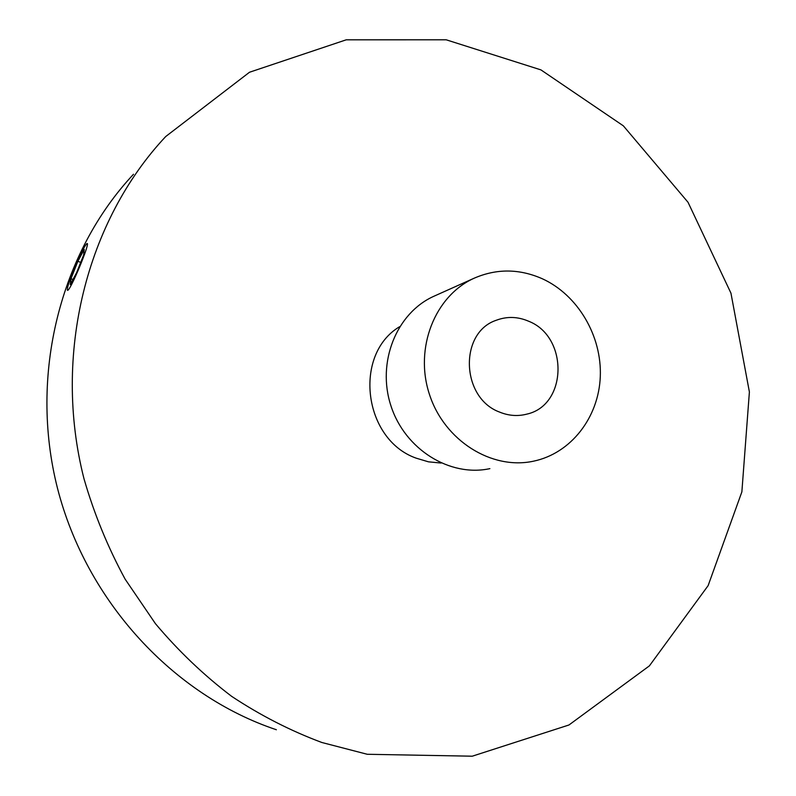 <?xml version="1.0" encoding="UTF-8"?>
<svg xmlns="http://www.w3.org/2000/svg" width="796" height="796" viewBox="0 0 796 796"><rect width="100%" height="100%" fill="white"/><g stroke="black" fill="none" stroke-linecap="round" stroke-linejoin="round"><path stroke-width="1.19" d="M321.873 742.499C290.5 730.798 260.401 715.395 231.596 696.311C203.836 675.227 178.443 651.019 155.439 623.676L125.131 579.16C107.828 547.26 94.107 513.788 83.988 478.744C52.297 354.409 86.794 220.542 165.727 136.524L249.496 72.247L346.2 39.82L446.198 39.8L540.932 69.889L623.348 125.838L688.023 202.274L730.947 293.147L749.394 391.95L741.872 491.858L708.112 585.657L649.407 665.854L568.961 724.987L472.247 756.2L367.255 754.28L321.873 742.499M399.632 326.688C352.946 354.449 363.304 439.571 416.129 458.148L428.467 461.829L441.093 463.043M276.371 729.743C173.836 695.475 86.595 601.866 57.521 488.386C28.626 374.846 60.416 252.193 133.489 174.264M435.084 295.714L433.85 296.271C396.478 313.017 376.568 362.369 390.945 405.841C404.925 449.451 449.939 477.341 489.878 468.635M542.305 278.749C519.35 268.65 496.644 268.471 474.187 278.192C434.964 295.754 414.139 348.061 429.412 394.279C444.258 440.636 491.729 470.337 533.618 461.163C571.05 453.322 598.672 417.432 600.284 376.747C602.015 336.041 577.926 295.008 542.305 278.749M528.673 321.246C517.808 316.559 507.002 316.231 496.276 320.261C458.874 332.579 460.934 397.96 499.55 412.069C508.624 415.801 517.698 416.487 526.773 414.139C567.578 405.273 568.613 336.778 528.673 321.246M73.053 271.466C68.774 282.441 66.894 288.689 67.421 290.212C69.371 293.455 91.769 239.546 86.744 243.735C83.839 247.009 79.272 256.252 73.053 271.466M84.217 249.387L77.899 261.267L70.983 278.7L70.257 284.57L76.595 272.72L83.64 254.969L84.217 249.387M72.963 279.515L70.983 278.7M80.685 262.421L77.899 261.267M474.187 278.192L433.85 296.271M526.773 414.139L524.405 414.696"/></g></svg>
